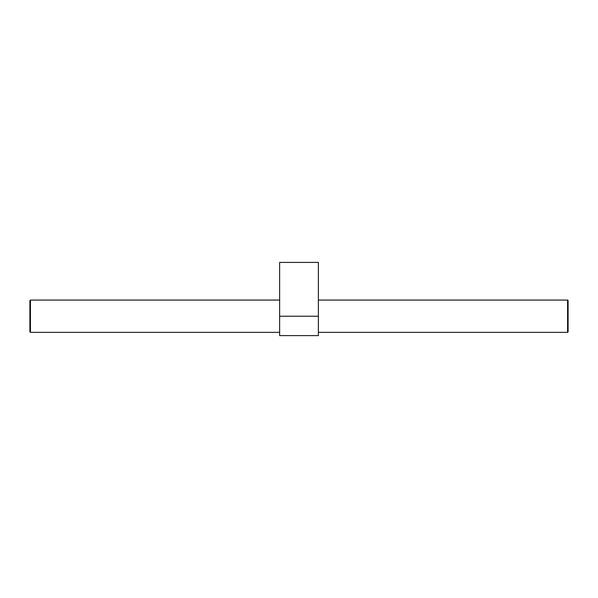 <?xml version="1.0" encoding="UTF-8"?>
<svg xmlns="http://www.w3.org/2000/svg" width="598" height="598" viewBox="0 0 598 598"><rect width="100%" height="100%" fill="white"/><g stroke="black" fill="none" stroke-linecap="round" stroke-linejoin="round"><path stroke-width="0.9" d="M318.375 316.222L318.375 262.402L279.625 262.402L279.625 335.598L318.375 335.598L318.375 316.222L279.625 316.222M30.438 300.076L30.438 332.368L29.9 331.83L29.9 300.615L30.438 300.076L279.625 300.076M568.1 331.83L568.1 300.615L567.562 300.076L567.562 332.368L568.1 331.83M30.438 332.368L279.625 332.368M318.375 332.368L567.562 332.368M318.375 300.076L567.562 300.076"/></g></svg>
